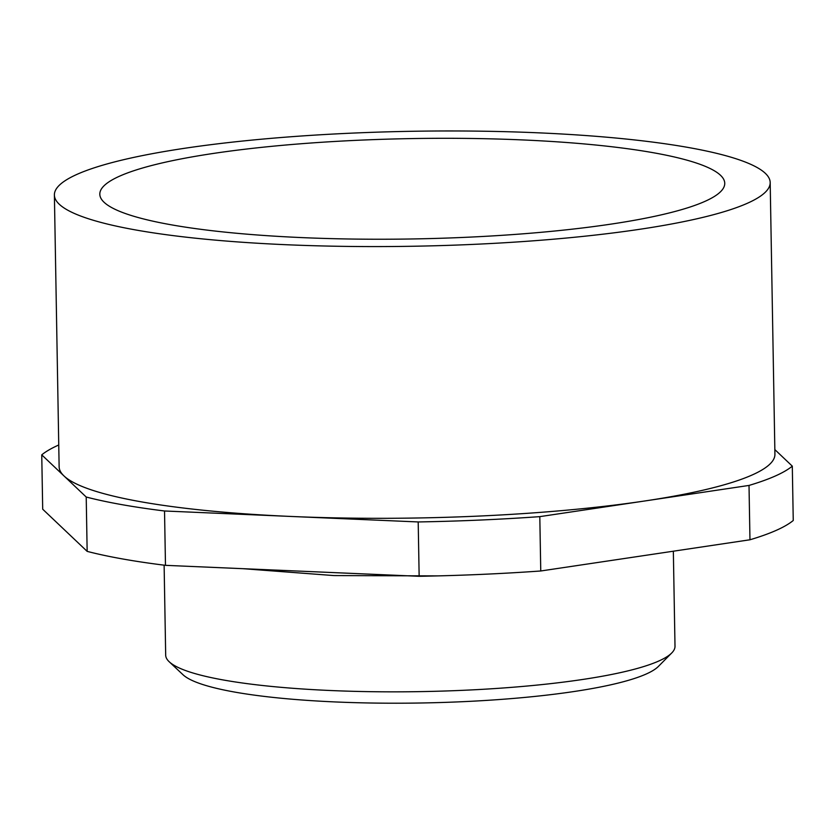 <?xml version="1.0" encoding="UTF-8"?>
<svg xmlns="http://www.w3.org/2000/svg" width="835" height="835" viewBox="0 0 835 835"><rect width="100%" height="100%" fill="white"/><g stroke="black" fill="none" stroke-linecap="round" stroke-linejoin="round"><path stroke-width="1.25" d="M671.726 652.98L658.377 666.445A240.929 38.692 179 0 1 336.004 701.974A240.929 38.692 179 0 1 183.011 674.743L169.202 661.758A254.696 40.905 -1 0 0 330.931 690.535A254.696 40.905 -1 0 0 671.726 652.98A254.696 40.905 -1 0 0 675.004 646.269L673.344 551.204M164.119 565.159L165.685 655.162A254.696 40.905 -1 0 0 169.202 661.758M54.39 195.014A357.954 57.479 -1 0 0 286.624 244.738A357.954 57.479 -1 0 0 770.183 182.521A357.954 57.479 -1 0 0 537.938 132.807A357.954 57.479 -1 0 0 54.39 195.014L59.128 466.755A357.954 57.479 -1 0 0 63.982 475.94A357.954 57.479 -1 0 0 291.363 516.468L164.526 510.989A382.733 61.456 -1 0 1 86.214 497.023L41.75 454.856A382.733 61.456 -1 0 1 58.753 444.992M302.573 237.631A312.52 50.183 -1 0 0 724.749 183.314A312.52 50.183 -1 0 0 521.99 139.904A312.52 50.183 -1 0 0 99.814 194.221A312.52 50.183 -1 0 0 302.573 237.631M749.016 485.427L749.966 539.775A382.733 61.456 -1 0 0 793.25 520.497L792.3 466.149A382.733 61.456 -1 0 1 749.016 485.427L539.807 516.635A382.733 61.456 -1 0 1 418.199 521.948L291.363 516.468A357.954 57.479 -1 0 0 644.411 501.031A357.954 57.479 -1 0 0 774.922 454.261L770.183 182.521M749.966 539.775L540.756 570.983L539.807 516.635M418.199 521.948L419.149 576.296A382.733 61.456 -1 0 0 540.756 570.983M419.149 576.296L165.476 565.337L164.526 510.989M86.214 497.023L87.153 551.371A382.733 61.456 -1 0 0 165.476 565.337M87.153 551.371L42.7 509.204L41.75 454.856M774.838 449.585L792.3 466.149M438.302 575.889L333.969 575.576L242.651 568.666"/></g></svg>
